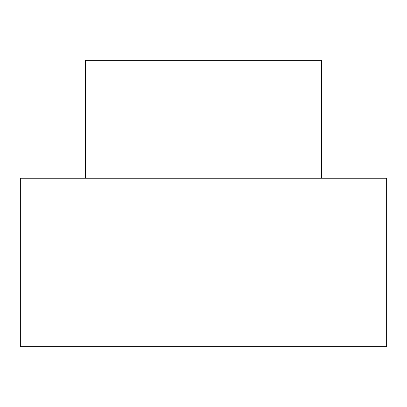<?xml version="1.0" encoding="UTF-8"?>
<svg xmlns="http://www.w3.org/2000/svg" width="407" height="407" viewBox="0 0 407 407"><rect width="100%" height="100%" fill="white"/><g stroke="black" fill="none" stroke-linecap="round" stroke-linejoin="round"><path stroke-width="0.61" d="M386.65 178.235L20.35 178.235L20.35 346.652L386.65 346.652L386.65 178.235M321.388 178.235L321.388 60.348L85.612 60.348L85.612 178.235"/></g></svg>

